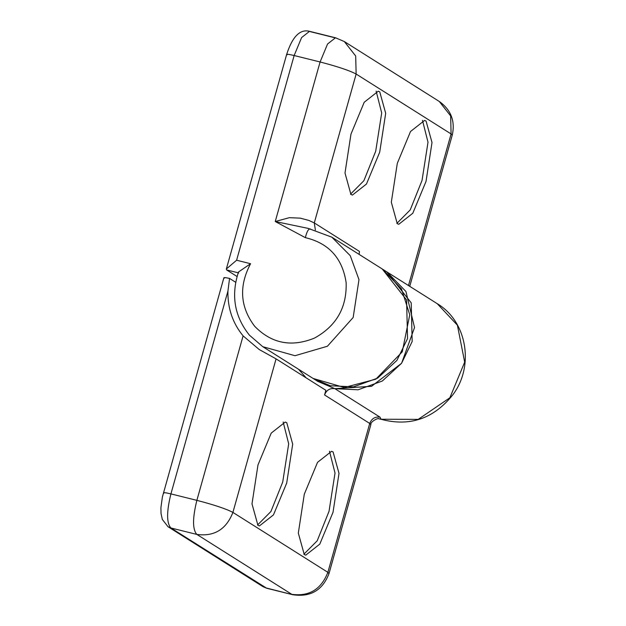 <?xml version="1.0" encoding="UTF-8"?>
<svg xmlns="http://www.w3.org/2000/svg" width="626" height="626" viewBox="0 0 626 626"><rect width="100%" height="100%" fill="white"/><g stroke="black" fill="none" stroke-linecap="round" stroke-linejoin="round"><path stroke-width="0.94" d="M308.344 228.435L331.835 237.176L350.247 255.682L358.988 279.642L353.158 317.499L327.414 346.241L295.01 355.717L262.756 346.671L313.125 378.456L344.3 387.502L375.835 379.184L402.252 351.851L409.756 314.776L401.462 288.844L382.212 268.969L406.587 299.948L407.542 338.596L396.915 360.388L377.674 378.104L353.494 386.868L330.231 385.741L313.125 378.456L317.758 381.375L334.863 388.668L358.127 389.795L382.306 381.023L401.548 363.307L412.174 341.522L411.219 302.867L386.845 271.887L405.938 291.497L414.537 327.539L401.587 363.26L371.562 386.297L334.863 388.668C329.902 387.995 326.467 390.092 324.558 394.951L369.723 423.45C371.633 418.591 375.068 416.493 380.029 417.166L381.031 419.24L418.215 419.365L449.859 397.776L464.68 362.149L457.403 325.199L437.222 303.673C467.168 321.381 474.563 366.437 452.676 394.998C433.56 418.755 409.764 426.869 381.273 419.35L378.628 418.747C379.497 417.432 370.146 421.282 370.858 424.663L329.01 573.557L327.875 572.336L232.911 512.412L276.074 358.878L259.195 349.519L243.099 335.872C232.645 323.102 227.59 308.188 227.927 291.129L229.554 278.413C224.937 277.42 223.177 277.341 224.288 278.194M266.699 588.252L292.647 594.7L265.854 587.884L262.998 586.672L266.699 588.252L170.89 527.968L196.838 534.416L291.794 594.332C309.166 596.68 321.185 589.348 327.875 572.336L369.723 423.45L370.858 424.655M324.558 394.951L325.864 390.295L276.074 358.878M304.252 554.503L298.32 533.078L304.306 494.164L317.538 462.332L331.577 451.299L333.079 451.941L339.01 473.373L333.024 512.287L319.792 544.111L305.754 555.152L304.252 554.503M257.928 525.277L251.996 503.852L257.982 464.938L271.222 433.106L285.26 422.065L286.763 422.714L292.694 444.139L286.7 483.061L273.468 514.885L259.43 525.926L257.928 525.277M298.492 369.215L306.216 377.901M229.554 278.413L235.689 282.287M283.155 421.994L288.696 443.834L282.709 482.067L270.901 511.536L257.536 525.011M303.86 554.237L317.218 540.762L329.033 511.293L335.02 473.068L329.479 451.221M308.313 228.427L275.244 221.518L305.355 237.653C306.865 231.44 308.555 228.553 310.441 228.991M305.355 237.653C328.861 243.209 342.461 258.233 346.147 282.709C346.914 307.601 336.342 326.068 314.424 338.118C291.38 347.461 271.449 343.502 254.641 326.24C240.079 306.936 238.717 286.098 250.572 263.71L238.498 271.989C230.869 295.441 234.5 316.49 249.398 335.145L262.756 346.671M250.572 263.71L236.605 260.236L226.346 268.992L226.612 269.923L238.725 272.936M359.136 254.406L359.449 251.417L314.283 222.919L308.939 220.454L300.3 218.153L289.322 217.684L275.244 221.518L320.089 61.974L327.562 44.008L335.489 37.771L344.316 41.543L355.693 56.004L356.139 74.04L451.096 133.956L408.488 285.542M379.755 91.865L385.686 113.29L379.7 152.204L366.468 184.036L352.43 195.077L350.928 194.428L344.996 173.003L350.983 134.081L364.215 102.257L378.253 91.216L379.755 91.865M426.079 121.092L432.01 142.517L426.024 181.43L412.792 213.263L398.746 224.304L397.252 223.654L391.32 202.229L397.307 163.316L410.539 131.483L424.577 120.442L426.079 121.092M237.043 276.504L226.612 269.923M422.48 120.364L428.012 142.212L422.034 180.444L410.218 209.913L396.861 223.388M350.537 194.162L363.894 180.687L375.71 151.21L381.696 112.985L376.156 91.138M243.099 335.872L196.869 500.354L170.921 493.898C166.532 511.685 166.524 523.039 170.89 527.968L168.042 526.748L262.998 586.672M227.927 291.129L170.921 493.898C165.092 492.521 162.729 492.302 163.84 493.249M196.838 534.416C192.464 529.494 192.479 518.14 196.869 500.354C214.233 504.869 226.244 508.891 232.911 512.412C226.229 529.432 214.202 536.764 196.838 534.416M380.029 417.166L334.863 388.668M236.605 260.236L294.15 55.526C288.312 54.141 285.957 53.922 287.068 54.869M315.379 230L314.283 222.919L356.139 74.04C349.472 70.511 337.453 66.489 320.089 61.974L294.15 55.526L301.615 37.552L309.541 31.323L335.489 37.771M334.566 37.701L310.394 31.691M452.238 135.185C455.36 121.154 451.041 109.91 439.272 101.459L450.65 115.92L451.096 133.956L452.238 135.185L409.748 286.34M381.265 419.35L378.605 418.739M223.881 277.756L162.392 496.974L160.905 507.749L161.031 513.508L162.33 519.447L168.042 526.748M292.647 594.7C310.457 597.384 322.586 590.341 329.01 573.557M437.222 303.673L331.835 237.176M309.541 31.323C300.057 28.874 292.428 36.574 286.653 54.431L226.346 268.992M439.272 101.459L344.316 41.543"/></g></svg>
